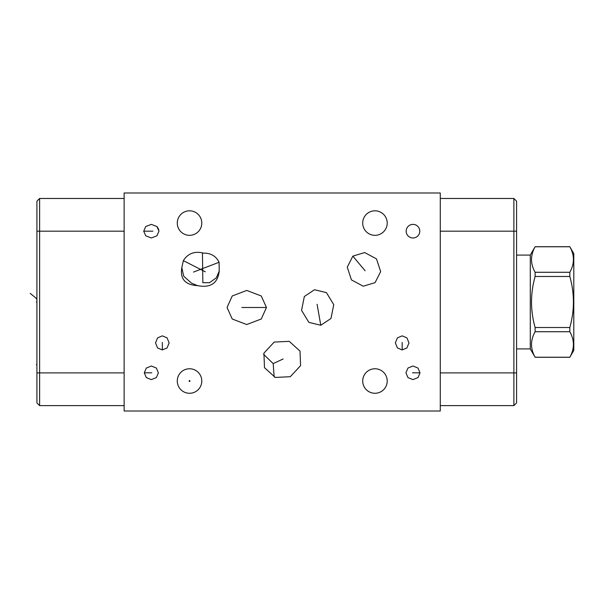 <?xml version="1.0" encoding="UTF-8"?>
<svg xmlns="http://www.w3.org/2000/svg" width="604" height="604" viewBox="0 0 604 604"><rect width="100%" height="100%" fill="white"/><g stroke="black" fill="none" stroke-linecap="round" stroke-linejoin="round"><path stroke-width="0.91" d="M36.912 231.181L39.622 231.181L39.622 198.474L36.912 201.185L36.912 402.906L39.622 405.609L124.13 405.609M227.066 307.496L232.223 295.99L246.749 290.441L261.283 295.99L266.44 307.496L261.283 319.003L246.749 324.544L232.223 319.003L227.066 307.496M440.278 192.986L440.278 411.014L124.13 411.014L124.13 192.986L440.278 192.986M374.956 393.272A12.254 12.254 0 0 1 362.702 381.018A12.254 12.254 0 0 1 374.956 368.765A12.254 12.254 0 0 1 387.209 381.018A12.254 12.254 0 0 1 374.956 393.272M374.956 235.326A12.254 12.254 0 0 1 362.702 223.072A12.254 12.254 0 0 1 374.956 210.819A12.254 12.254 0 0 1 387.209 223.072A12.254 12.254 0 0 1 374.956 235.326M189.535 235.326A12.254 12.254 0 0 1 177.282 223.072A12.254 12.254 0 0 1 189.535 210.819A12.254 12.254 0 0 1 201.789 223.072A12.254 12.254 0 0 1 189.535 235.326M300.014 351.105L300.573 365.624L290.32 376.7L275.243 377.432L264.484 367.67L263.925 353.151L274.171 342.075L289.248 341.343L300.014 351.105M197.485 285.639C185.149 284.899 179.924 278.912 181.819 267.685L183.344 260.626C187.98 253.401 194.722 250.894 203.571 253.129C210.879 253.053 216.043 256.096 219.071 262.264L219.237 271.075C217.833 283.268 210.585 288.123 197.485 285.639L191.438 283.102L183.714 276.202L181.819 267.685M314.518 289.724L326.409 292.608L333.755 304.658L330.969 318.489L320.784 325.262L308.901 322.385L301.547 310.335L304.341 296.496L314.518 289.724M375.084 282.634L363.261 286.213L351.437 279.894L347.27 267.157L352.849 256.134L364.673 252.548L376.488 258.874L380.663 271.611L375.084 282.634M158.973 231.181L156.927 235.817L151.34 237.984L145.753 235.817L143.707 231.181L145.753 226.545L151.34 224.378L156.927 226.545L158.973 231.181M162.325 335.862L167.089 337.87L169.128 342.906L167.089 347.934L162.325 349.942L157.569 347.934L155.522 342.906L157.569 337.87L162.325 335.862M158.384 372.819L156.376 377.576L151.34 379.622L146.304 377.576L144.296 372.819L146.304 368.062L151.34 366.016L156.376 368.062L158.384 372.819M412.977 237.984A6.803 6.803 0 0 1 406.175 231.181A6.803 6.803 0 0 1 412.977 224.378A6.803 6.803 0 0 1 419.78 231.181A6.803 6.803 0 0 1 412.977 237.984M402.166 335.862L406.922 337.87L408.968 342.906L406.922 347.934L402.166 349.942L397.409 347.934L395.363 342.906L397.409 337.87L402.166 335.862M405.933 372.819L407.949 368.062L412.977 366.016L418.013 368.062L420.022 372.819L418.013 377.576L412.977 379.622L407.949 377.576L405.933 372.819M189.535 393.272A12.254 12.254 0 0 1 177.282 381.018A12.254 12.254 0 0 1 189.535 368.765A12.254 12.254 0 0 1 201.789 381.018A12.254 12.254 0 0 1 189.535 393.272M158.807 229.769L157.395 227.036M274.141 376.994L273.204 363.6L263.548 354.276M516.586 372.902L513.883 372.902L513.883 405.609L516.586 402.906L516.586 201.185L513.883 198.474L440.278 198.474M440.278 372.902L513.883 372.902L513.883 198.474M513.883 405.609L440.278 405.609M124.13 231.181L39.622 231.181L39.622 405.609M39.622 198.474L124.13 198.474M219.237 271.075L216.323 277.81L209.52 282.695L202.846 282.695L202.461 252.857M530.282 255.077L535.114 246.764C530.327 255.266 530.327 263.767 535.114 272.276L535.114 276.489C530.327 293.499 530.327 310.501 535.114 327.511L535.114 331.724C530.327 340.233 530.327 348.734 535.114 357.236L530.282 348.923L530.282 255.077L516.586 255.077M530.282 348.923L516.586 348.923M535.114 276.489L569.821 276.489C574.608 293.499 574.608 310.501 569.821 327.511L569.821 331.724C574.608 340.233 574.608 348.734 569.821 357.236L573.8 350.403L573.8 253.597L569.821 246.764C574.608 255.266 574.608 263.767 569.821 272.276L569.821 276.489M535.114 327.511L569.821 327.511M535.114 272.276L569.821 272.276M535.114 246.764L569.821 246.764M535.114 357.236L569.821 357.236M535.114 331.724L569.821 331.724M36.331 302L36.912 302M36.331 298.859L36.912 298.859L30.2 293.363M36.331 364.703L36.912 364.703L36.331 364.703M189.535 380.58A0.438 0.438 0 0 1 189.973 381.018A0.438 0.438 0 0 1 189.535 381.449A0.438 0.438 0 0 1 189.105 381.018A0.438 0.438 0 0 1 189.535 380.58M273.204 363.6L283.148 358.965M189.973 381.018A0.438 0.438 0 0 0 189.535 380.58A0.438 0.438 0 0 0 189.105 381.018A0.438 0.438 0 0 0 189.535 381.449A0.438 0.438 0 0 0 189.973 381.018M205.352 271.838L183.344 260.626M193.499 272.079L219.071 262.264M241.827 307.496L266.44 307.496M317.092 304.318L320.784 325.262M365.141 270.788L352.849 256.134M152.91 231.181L143.707 231.181M162.325 342.43L162.325 349.942M151.808 372.819L144.296 372.819M402.166 342.43L402.166 349.942M412.509 372.819L420.022 372.819M516.586 231.181L440.278 231.181M36.912 372.902L124.13 372.902M535.114 246.704L569.821 246.704M535.114 357.296L569.821 357.296"/></g></svg>

